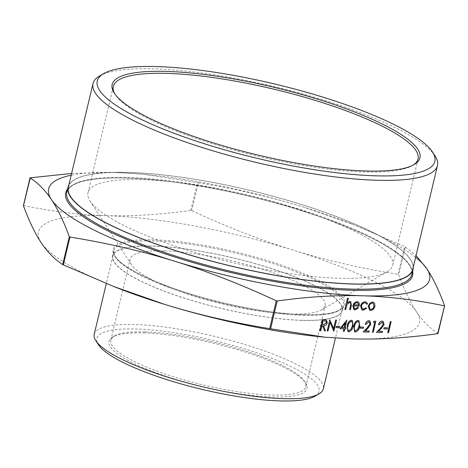 <?xml version="1.0" encoding="UTF-8"?>
<svg xmlns="http://www.w3.org/2000/svg" width="468" height="468" viewBox="0 0 468 468"><rect width="100%" height="100%" fill="white"/><g stroke="black" fill="none" stroke-linecap="round" stroke-linejoin="round"><path stroke-width="0.35" stroke-dasharray="2.34 1.75" d="M391.108 321.645L388.487 332.654L387.715 332.631M387.422 327.787L387.153 328.916L383.836 328.823M382.508 322.394L381.859 322.224L379.255 324.71L378.483 324.687M383.07 321.317L383.988 324.447L381.303 328.343L378.589 331.227M382.455 331.338L382.186 332.467L376.336 332.298M375.751 321.194L373.131 332.204L372.358 332.181M374.698 322.347L373.388 322.265M369.252 322.007L368.603 321.838L365.999 324.318L365.227 324.301M369.814 320.931L370.732 324.061L368.047 327.957L365.332 330.841M369.199 330.952L368.93 332.081L363.074 331.911M363.56 327.091L363.291 328.22L359.974 328.126M358.874 320.609L359.635 326.272C359.102 329.413 357.651 331.315 355.288 331.97L354.563 331.806M346.765 320.065L345.062 327.688M345.946 327.717L345.676 328.846L344.682 328.817L344.074 331.356L343.301 331.332M343.898 328.84L339.821 328.676M373.61 302.316L374.611 303.44L374.792 306.324C374.002 308.868 372.586 310.22 370.545 310.372L369.556 310.155M348.245 298.21L347.262 302.802M350.69 301.585L351.287 305.534L350.304 309.64L349.532 309.617M350.199 302.533L349.532 302.369L346.882 304.434L345.554 309.5L344.781 309.477M357.844 307.3L358.424 307.78L354.984 309.921L353.983 309.699M358.049 301.854L359.149 303.246L359.167 306.06L353.533 305.896L354.451 308.781M366.251 302.129L367.497 303.796L366.725 304.294M365.754 303.059L364.771 302.814C363.145 302.866 361.992 303.89 361.325 305.891L362.402 308.974M365.882 307.821L366.403 308.383L363.016 310.155L361.887 309.904M326.407 320.013L327.22 322.745C326.453 324.868 325.196 325.833 323.452 325.64L325.406 330.812L324.447 330.782M322.51 325.658L321.867 325.593L320.656 330.671L319.884 330.654M330.075 322.411L327.945 330.888L327.173 330.864M329.958 319.86L333.614 328.571M336.428 320.048L333.625 331.051M339.698 326.395L339.429 327.524L336.112 327.43M352.24 320.41L353.007 326.079C352.474 329.22 351.023 331.122 348.654 331.777L347.935 331.607M437.96 333.555C429.835 328.296 422.68 321.025 416.491 311.741C410.301 302.48 404.358 290.119 398.66 274.663L398.069 274.371C360.559 268.252 325.558 260.167 293.062 250.117C260.565 240.084 226.775 226.916 191.693 210.6L190.792 210.436C160.196 214.677 131.742 216.409 105.435 215.631A195.788 43.091 -166.6 0 1 293.062 250.117A195.788 43.091 -166.6 0 1 416.491 311.741A195.788 43.091 -166.6 0 1 352.293 338.885A195.788 43.091 -166.6 0 1 323.207 337.03M415.619 257.283A195.788 43.091 13.4 0 0 350.286 223.341A195.788 43.091 13.4 0 0 303.334 207.014L354.282 224.903L404.703 246.531L416.04 255.516M198.327 182.766C235.837 188.885 270.837 196.964 303.334 207.014A195.788 43.091 13.4 0 0 144.793 174.383A195.788 43.091 13.4 0 0 115.707 172.528L142.921 174.207L198.327 182.766L191.693 210.6M117.714 288.072A195.788 43.091 -166.6 0 1 41.237 242.769A195.788 43.091 -166.6 0 1 105.435 215.631C79.127 214.876 51.889 211.518 23.716 205.563L23.406 205.692M71.604 173.447L115.707 172.528A195.788 43.091 13.4 0 0 71.183 175.225M413.308 266.982A177.349 39.031 13.4 0 0 249.596 190.242A177.349 39.031 13.4 0 0 68.872 184.924M301.883 320.369A118.071 25.986 -166.6 0 1 176.424 295.577A118.071 25.986 -166.6 0 1 112.589 255.838A118.071 25.986 -166.6 0 1 233.474 257.926A118.071 25.986 -166.6 0 1 342.307 310.565A118.071 25.986 -166.6 0 1 301.883 320.369M413.197 165.075A156.628 34.474 -166.6 0 1 412.326 165.614A156.628 34.474 -166.6 0 1 257.704 156.218A156.628 34.474 -166.6 0 1 115.45 94.887A156.628 34.474 -166.6 0 1 114.912 94.009M339.119 278.255A156.628 34.474 13.4 0 0 387.007 271.879A156.628 34.474 13.4 0 0 392.74 265.251A156.628 34.474 13.4 0 0 308.061 212.542A156.628 34.474 13.4 0 0 141.628 179.654A156.628 34.474 13.4 0 0 88.007 192.652A156.628 34.474 13.4 0 0 90.137 201.158A156.628 34.474 13.4 0 0 188.651 250.55A156.628 34.474 13.4 0 0 339.119 278.255M145.133 331.911A100.24 22.06 13.4 0 0 114.484 335.989A100.24 22.06 13.4 0 0 110.817 340.23A100.24 22.06 13.4 0 0 203.217 384.924A100.24 22.06 13.4 0 0 305.844 386.691A100.24 22.06 13.4 0 0 304.481 381.25A100.24 22.06 13.4 0 0 241.429 349.637A100.24 22.06 13.4 0 0 145.133 331.911M143.793 332.906A101.808 22.405 -166.6 0 1 241.593 350.912A101.808 22.405 -166.6 0 1 305.627 383.017A101.808 22.405 -166.6 0 1 202.784 386.743A101.808 22.405 -166.6 0 1 112.665 337.048A101.808 22.405 -166.6 0 1 143.793 332.906M314.923 396.256A114.233 25.143 13.4 0 0 213.8 340.493A114.233 25.143 13.4 0 0 98.397 344.676M164.432 250.906A100.24 22.06 13.4 0 0 130.116 259.225A100.24 22.06 13.4 0 0 131.473 264.672A100.24 22.06 13.4 0 0 194.524 296.285A100.24 22.06 13.4 0 0 290.821 314.01A100.24 22.06 13.4 0 0 321.475 309.933A100.24 22.06 13.4 0 0 325.137 305.692A100.24 22.06 13.4 0 0 270.949 271.955A100.24 22.06 13.4 0 0 164.432 250.906M435.065 155.961A177.039 38.961 13.4 0 0 274.277 86.638A177.039 38.961 13.4 0 0 99.508 76.021M412.77 269.24A177.039 38.961 13.4 0 0 249.579 190.306A177.039 38.961 13.4 0 0 68.334 187.182M94.22 334.316A117.76 25.915 -166.6 0 1 214.777 336.393A117.76 25.915 -166.6 0 1 323.324 388.896M301.69 320.27A117.76 25.915 -166.6 0 1 176.559 295.542A117.76 25.915 -166.6 0 1 112.893 255.914A117.76 25.915 -166.6 0 1 233.456 257.991A117.76 25.915 -166.6 0 1 342.003 310.495A117.76 25.915 -166.6 0 1 301.69 320.27M357.628 302.796L356.791 302.58L354.99 303.287L353.849 304.908M373.09 303.241L372.294 303.03C370.732 303.182 369.644 304.223 369.041 306.166L370.048 309.219M325.944 321.077L323.008 320.791L322.247 324.464M345.255 323.131L341.611 327.588M351.269 321.381L351.17 321.329C349.35 321.943 348.268 323.476 347.929 325.927C347.11 328.36 347.449 329.934 348.952 330.648M351.725 321.475L351.17 321.329M357.897 321.575L357.798 321.522C355.978 322.136 354.896 323.669 354.557 326.12C353.738 328.554 354.077 330.127 355.581 330.841M358.353 321.674L357.798 321.522M398.069 274.371L404.703 246.531M405.294 246.829L398.66 274.663M190.792 210.436L197.426 182.596M30.35 177.723L23.716 205.563M66.825 192.161A177.349 39.031 -166.6 0 1 248.391 195.296A177.349 39.031 -166.6 0 1 411.869 274.365C412.472 271.966 411.84 269.194 409.968 266.046C406.774 260.758 400.152 254.896 390.107 248.461C362.466 230.63 308.4 210.471 251.234 196.73C198.806 184.263 153.773 178.004 116.134 177.957C86.527 178.226 70.089 182.959 66.825 192.161M412.589 271.341A178.29 39.236 13.4 0 0 248.227 195.987A178.29 39.236 13.4 0 0 67.544 189.142M303.089 315.315A118.071 25.986 13.4 0 0 343.512 305.51A118.071 25.986 13.4 0 0 234.673 252.872A118.071 25.986 13.4 0 0 113.794 250.784A118.071 25.986 13.4 0 0 177.629 290.523A118.071 25.986 13.4 0 0 303.089 315.315M303.896 314.718A119.012 26.19 -166.6 0 1 114.812 256.294A119.012 26.19 -166.6 0 1 267.889 260.758A119.012 26.19 -166.6 0 1 303.896 314.718M350.286 223.341L354.282 224.903M144.793 174.383L142.921 174.207M342.307 310.565L343.512 305.51C340.762 312.267 327.495 315.321 303.709 314.671C274.698 313.917 232.742 306.487 196.034 295.601C170.539 288.025 150.012 279.975 134.462 271.458C119.744 263.186 112.852 256.3 113.794 250.784L112.589 255.838M412.326 165.614L414.145 164.555M115.45 94.887L114.303 93.12M392.74 265.251L418.053 158.98M88.007 192.652L113.326 86.387M114.484 335.989L112.665 337.048M304.481 381.25L305.627 383.017M305.844 386.691L325.137 305.692M110.817 340.23L130.116 259.225M112.893 255.914L106.312 283.555M342.003 310.495L335.439 338.054M321.475 309.933L387.007 271.879M131.473 264.672L90.137 201.158"/><path stroke-width="0.7" d="M387.715 332.631L390.335 321.621L391.108 321.645L388.586 332.701L387.715 332.631M383.836 328.823L384.105 327.694L387.516 327.84L387.247 328.969L383.836 328.823M378.577 324.733C379.255 322.505 380.484 321.305 382.262 321.147L383.116 321.34L384.088 324.494L381.402 328.396L378.548 331.274L382.555 331.391L382.286 332.52L376.43 332.35L380.858 327.887L383.292 324.558L382.561 322.417L381.958 322.276L379.355 324.757L378.483 324.687C379.156 322.452 380.385 321.259 382.163 321.095L383.07 321.317M378.589 331.227L382.555 331.391M376.43 332.35L380.759 327.84L383.193 324.511L382.508 322.394M372.458 332.233L374.81 322.353L373.388 322.265L374.16 321.147L375.851 321.241L373.23 332.257L372.458 332.233L374.698 322.347M365.321 324.347C365.999 322.119 367.228 320.919 369.006 320.761L369.86 320.954L370.831 324.108L368.146 328.01L365.292 330.888L369.299 331.005L369.03 332.134L363.174 331.958L367.602 327.501L370.036 324.172L369.305 322.031L368.696 321.885L366.099 324.371L365.227 324.301C365.9 322.066 367.128 320.873 368.907 320.709L369.814 320.931M365.332 330.841L369.299 331.005M363.174 331.958L367.503 327.454L369.936 324.125L369.252 322.007M359.974 328.126L360.243 326.997L363.654 327.144L363.384 328.273L359.974 328.126M354.563 331.806L353.785 326.102C354.27 322.967 355.692 321.066 358.043 320.393L358.874 320.609M339.92 328.723L346.864 320.112L345.051 327.735L346.045 327.764L345.776 328.893L344.781 328.864L344.173 331.408L343.401 331.385L344.009 328.84L339.92 328.723L346.864 320.112M345.062 327.688L346.045 327.764M343.401 331.385L343.898 328.84M369.556 310.155L368.269 306.136L369.814 303.305L372.534 302.041L373.61 302.316M350 301.433L350.737 301.608L351.386 305.581L350.403 309.687L349.631 309.67L350.877 304.048L350.251 302.556L349.631 302.416L346.981 304.487L345.653 309.553L344.881 309.529L347.472 298.186L348.344 298.256L347.209 303.024L349.9 301.386L350.69 301.585M347.11 302.977L349.9 301.386M349.631 309.67L350.784 304.001L350.199 302.533M325.079 337.206L323.207 337.03A195.788 43.091 -166.6 0 1 164.666 304.399C197.163 314.443 232.163 322.528 269.673 328.647L325.079 337.206L352.293 338.885C378.6 339.657 407.055 337.925 437.65 333.69L444.565 305.838M416.04 255.516L426.763 268.638C432.953 277.904 438.896 290.265 444.594 305.721L444.284 305.85C416.11 299.894 388.873 296.536 362.565 295.782C336.258 295.004 307.804 296.735 277.208 300.977L276.307 300.807C241.225 284.497 207.435 271.323 174.938 261.296C142.442 251.246 107.441 243.161 69.931 237.042L69.34 236.749C63.642 221.294 57.699 208.933 51.509 199.666C45.32 190.388 38.165 183.117 30.04 177.858L71.604 173.447M354.451 308.781L355.124 308.927L357.844 307.3L358.523 307.833L355.083 309.968L354.03 309.728L352.907 305.733L354.27 303.065L357.09 301.638L358.102 301.878L359.248 303.299L359.266 306.113L353.632 305.943L354.498 308.804L355.224 308.979L357.944 307.353M353.983 309.699L352.808 305.686L354.171 303.018L356.99 301.591L358.049 301.854M361.887 309.904L360.53 305.955C361.395 303.299 362.911 301.924 365.063 301.825L366.251 302.129M366.824 304.34L365.806 303.083L364.87 302.86C363.238 302.919 362.092 303.943 361.419 305.937L362.448 309.003L363.361 309.213L365.982 307.868L366.502 308.43L363.11 310.202L361.934 309.927L360.629 306.002C361.495 303.346 363.004 301.971 365.157 301.878L366.298 302.152L367.591 303.843L366.824 304.34L365.754 303.059M362.402 308.974L363.262 309.167L365.982 307.868M319.983 330.7L322.604 319.691L326.453 320.036L327.313 322.791C326.553 324.921 325.295 325.886 323.552 325.687L325.506 330.864L324.546 330.835L322.592 325.658L321.966 325.64L320.755 330.724L319.884 330.654L322.505 319.638L326.407 320.013M324.546 330.835L322.51 325.658M333.725 331.104L330.104 322.288L328.045 330.935L327.173 330.864L329.794 319.855L333.684 328.741L335.65 320.024L336.521 320.094L333.9 331.104L330.075 322.411M333.614 328.571L335.65 320.024M336.112 327.43L336.381 326.301L339.791 326.448L339.522 327.577L336.112 327.43M347.935 331.607L347.157 325.909C347.642 322.774 349.064 320.873 351.415 320.2L352.24 320.41M71.183 175.225A195.788 43.091 13.4 0 0 51.509 199.666A195.788 43.091 13.4 0 0 174.938 261.296A195.788 43.091 13.4 0 0 362.565 295.782A195.788 43.091 13.4 0 0 426.763 268.638A195.788 43.091 13.4 0 0 415.619 257.283M23.716 205.563L23.406 205.692C29.104 221.148 35.047 233.509 41.237 242.769C47.426 252.053 54.58 259.325 62.706 264.584L113.718 286.51L164.666 304.399A195.788 43.091 -166.6 0 1 117.714 288.072L113.718 286.51M23.406 205.692L30.35 177.723M444.594 305.721L437.96 333.555M68.872 184.924A177.349 39.031 13.4 0 0 68.03 187.106A177.349 39.031 13.4 0 0 163.911 246.794A177.349 39.031 13.4 0 0 352.357 284.029A177.349 39.031 13.4 0 0 413.074 269.311A177.349 39.031 13.4 0 0 413.308 266.982M114.912 94.009A156.628 34.474 -166.6 0 1 113.326 86.387A156.628 34.474 -166.6 0 1 166.947 73.382A156.628 34.474 -166.6 0 1 333.38 106.271A156.628 34.474 -166.6 0 1 418.053 158.98A156.628 34.474 -166.6 0 1 413.197 165.075M166.315 71.405A158.196 34.813 13.4 0 0 114.303 93.12A158.196 34.813 13.4 0 0 257.973 155.066A158.196 34.813 13.4 0 0 414.145 164.555A158.196 34.813 13.4 0 0 349.649 110.074A158.196 34.813 13.4 0 0 166.315 71.405M375.43 175.81A173.511 38.189 -166.6 0 1 174.348 133.398A173.511 38.189 -166.6 0 1 103.603 73.64A173.511 38.189 -166.6 0 1 274.897 84.047A173.511 38.189 -166.6 0 1 432.479 151.989A173.511 38.189 -166.6 0 1 375.43 175.81M95.817 340.704L98.397 344.676A114.233 25.143 13.4 0 0 170.253 380.7A114.233 25.143 13.4 0 0 279.993 400.906A114.233 25.143 13.4 0 0 314.923 396.256L319.018 393.88A117.76 25.915 -166.6 0 1 283.011 398.672A117.76 25.915 -166.6 0 1 169.884 377.84A117.76 25.915 -166.6 0 1 95.817 340.704A117.76 25.915 -166.6 0 1 94.22 334.316L106.312 283.555M103.603 73.64L99.508 76.021A177.039 38.961 13.4 0 0 93.033 83.515A177.039 38.961 13.4 0 0 188.739 143.091A177.039 38.961 13.4 0 0 376.857 180.262A177.039 38.961 13.4 0 0 437.469 165.567A177.039 38.961 13.4 0 0 435.065 155.961L432.479 151.989M93.033 83.515L68.334 187.182A177.039 38.961 13.4 0 0 164.046 246.759A177.039 38.961 13.4 0 0 352.158 283.936A177.039 38.961 13.4 0 0 412.77 269.24L437.469 165.567M335.439 338.054L323.324 388.896A117.76 25.915 -166.6 0 1 319.018 393.88M344.881 309.529L347.472 298.186M347.572 298.233L348.344 298.256M353.948 304.96L358.728 305.101L357.675 302.819L356.891 302.626L355.089 303.334L353.948 304.96M353.972 304.914L358.628 305.048L357.628 302.796M369.913 303.358L372.633 302.094L373.663 302.34L374.71 303.486L374.891 306.376C374.102 308.915 372.686 310.266 370.644 310.424L369.609 310.185L368.369 306.183L369.814 303.305M372.393 303.083C370.826 303.229 369.743 304.276 369.141 306.212L370.094 309.243L370.878 309.436C372.434 309.319 373.511 308.289 374.113 306.359L373.142 303.264L372.393 303.083M374.113 306.359L373.09 303.241M370.048 309.219L370.779 309.383C372.335 309.266 373.411 308.242 374.014 306.312M323.107 320.843L322.236 324.511L323.809 324.576L326.541 322.768L325.997 321.106L323.107 320.843M322.247 324.464L323.71 324.523L326.442 322.721L325.944 321.077M335.749 320.071L336.521 320.094M327.272 330.911L329.794 319.855M336.211 327.477L336.381 326.301M336.48 326.348L339.791 326.448M341.704 327.641L344.278 327.711L345.413 322.932L341.704 327.641M341.745 327.594L344.179 327.664L345.255 323.131M348.754 331.824L347.981 331.636L347.25 325.956C347.742 322.821 349.163 320.919 351.515 320.247L352.293 320.44L353.106 326.126C352.574 329.267 351.123 331.168 348.754 331.824M348.028 325.974C347.209 328.407 347.548 329.981 349.052 330.695L351.351 328.858L352.334 326.102C353.112 323.675 352.755 322.101 351.269 321.381C349.45 321.996 348.368 323.528 348.028 325.974M348.549 330.572L349.052 330.695L351.252 328.811L352.234 326.05C353.012 323.628 352.656 322.054 351.17 321.329M351.772 321.498L351.269 321.381M348.496 330.548L348.952 330.648M355.382 332.017L354.609 331.83L353.878 326.149C354.37 323.014 355.791 321.112 358.143 320.44L358.921 320.633L359.734 326.319C359.202 329.466 357.751 331.362 355.382 332.017M354.656 326.167C353.837 328.6 354.177 330.174 355.68 330.888L357.979 329.051L358.962 326.295C359.74 323.874 359.383 322.294 357.897 321.575C356.078 322.189 354.996 323.721 354.656 326.167M355.177 330.765L355.68 330.888L357.88 329.004L358.862 326.243C359.64 323.821 359.284 322.247 357.798 321.522M358.4 321.697L357.897 321.575M355.13 330.741L355.581 330.841M360.073 328.173L360.243 326.997M360.342 327.044L363.654 327.144M373.482 322.312L374.16 321.147M374.26 321.194L375.851 321.241M383.935 328.869L384.105 327.694M384.205 327.74L387.516 327.84M387.808 332.678L390.335 321.621M390.435 321.668L391.207 321.691M270.574 328.811L277.208 300.977M69.34 236.749L62.706 264.584M63.297 264.882L69.931 237.042M276.307 300.807L269.673 328.647M413.074 269.311L411.869 274.365A177.349 39.031 -166.6 0 1 351.152 289.084A177.349 39.031 -166.6 0 1 162.706 251.848A177.349 39.031 -166.6 0 1 66.825 192.161L68.03 187.106M67.544 189.142A178.29 39.236 13.4 0 0 154.194 250.087A178.29 39.236 13.4 0 0 351.532 290.271A178.29 39.236 13.4 0 0 412.589 271.341M30.022 177.822L23.4 205.622M444.6 305.791L437.978 333.585"/></g></svg>
